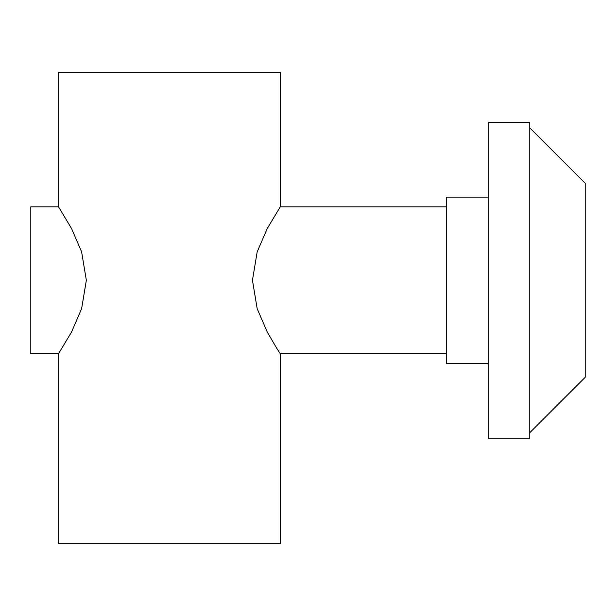 <?xml version="1.0" encoding="UTF-8"?>
<svg xmlns="http://www.w3.org/2000/svg" width="616" height="616" viewBox="0 0 616 616"><rect width="100%" height="100%" fill="white"/><g stroke="black" fill="none" stroke-linecap="round" stroke-linejoin="round"><path stroke-width="0.92" d="M280.28 353.738L280.28 543.62L58.52 543.62L58.52 353.738L71.548 332.016L81.62 308.678L86.348 280.28L81.62 251.882L71.548 228.544L58.52 206.822L58.52 72.38L280.28 72.38L280.28 206.822L267.252 228.544L257.18 251.882L252.452 280.28L257.18 308.678L267.252 332.016L276.499 347.901L280.28 353.738L446.6 353.738M58.52 206.822L30.8 206.822L30.8 353.738L58.52 353.738M488.18 363.44L446.6 363.44L446.6 197.12L488.18 197.12M529.76 432.74L585.2 377.3L585.2 183.26L529.76 127.82M529.76 438.284L529.76 122.276L488.18 122.276L488.18 438.284L529.76 438.284M280.28 206.822L446.6 206.822"/></g></svg>
